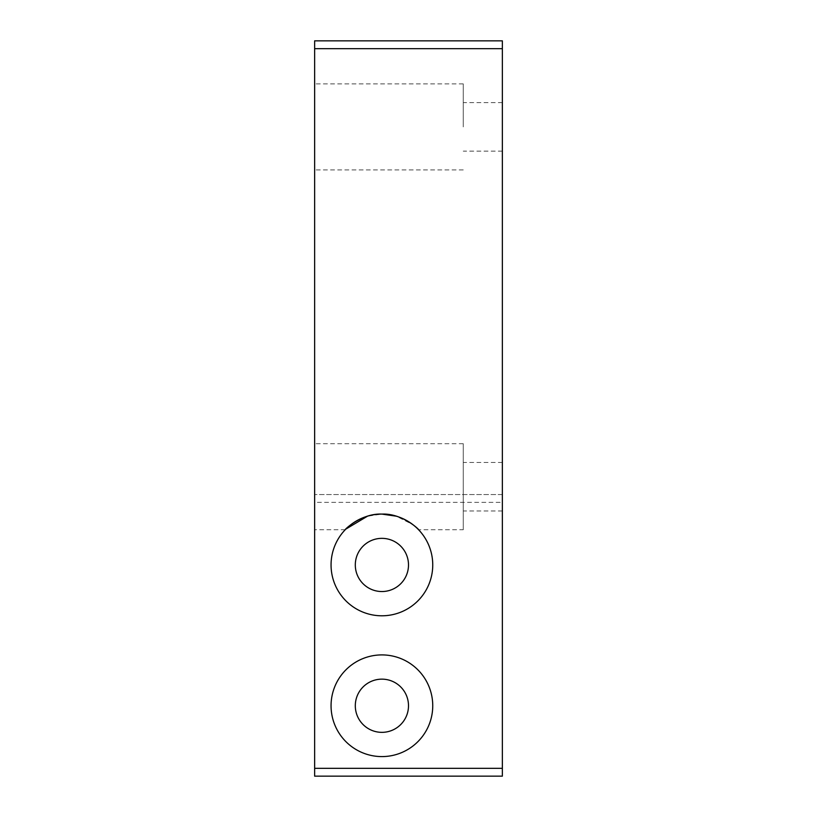 <?xml version="1.0" encoding="UTF-8"?>
<svg xmlns="http://www.w3.org/2000/svg" width="817" height="817" viewBox="0 0 817 817"><rect width="100%" height="100%" fill="white"/><g stroke="black" fill="none" stroke-linecap="round" stroke-linejoin="round"><path stroke-width="0.61" stroke-dasharray="4.08 3.06" d="M381.907 654.907A50.848 50.848 0 0 1 432.744 705.745A50.848 50.848 0 0 1 381.907 756.593A50.848 50.848 0 0 1 331.059 705.745A50.848 50.848 0 0 1 381.907 654.907M381.907 679.152A26.593 26.593 0 0 1 408.5 705.745A26.593 26.593 0 0 1 381.907 732.349A26.593 26.593 0 0 1 355.303 705.745A26.593 26.593 0 0 1 381.907 679.152M381.907 538.352A26.593 26.593 0 0 1 408.5 564.945A26.593 26.593 0 0 1 381.907 591.539A26.593 26.593 0 0 1 355.303 564.945A26.593 26.593 0 0 1 381.907 538.352M463.259 529.743L463.259 443.702L463.259 529.743L418.59 529.743L412.942 524.677L396.296 516.181M381.907 514.097A50.848 50.848 0 0 1 432.744 564.945A50.848 50.848 0 0 1 381.907 615.793A50.848 50.848 0 0 1 331.059 564.945A50.848 50.848 0 0 1 381.907 514.097L367.507 516.181M314.637 486.728L314.637 443.702L314.637 486.728M502.363 486.728L502.363 462.473L502.363 486.728M314.637 126.901L314.637 83.875L314.637 126.901M463.259 126.901L463.259 83.875L463.259 126.901M502.363 126.901L502.363 102.646L502.363 126.901M502.363 48.673L314.637 48.673L314.637 40.85L502.363 40.85L502.363 494.551L314.637 494.551L502.363 494.551L502.363 502.363L314.637 502.363L314.637 768.327L502.363 768.327L502.363 776.15L314.637 776.15L314.637 768.327M314.637 48.673L314.637 502.363M502.363 502.363L502.363 768.327M463.259 443.702L314.637 443.702M502.363 462.473L463.259 462.473M463.259 83.875L314.637 83.875M502.363 102.646L463.259 102.646M502.363 151.145L463.259 151.145M463.259 169.916L314.637 169.916M502.363 510.972L463.259 510.972M345.213 529.743L314.637 529.743"/><path stroke-width="1.23" d="M381.907 654.907A50.848 50.848 0 0 1 432.744 705.745A50.848 50.848 0 0 1 381.907 756.593A50.848 50.848 0 0 1 331.059 705.745A50.848 50.848 0 0 1 381.907 654.907M381.907 679.152A26.593 26.593 0 0 1 408.5 705.745A26.593 26.593 0 0 1 381.907 732.349A26.593 26.593 0 0 1 355.303 705.745A26.593 26.593 0 0 1 381.907 679.152M381.907 538.352A26.593 26.593 0 0 1 408.5 564.945A26.593 26.593 0 0 1 381.907 591.539A26.593 26.593 0 0 1 355.303 564.945A26.593 26.593 0 0 1 381.907 538.352M381.907 514.097C402.25 513.107 419.632 529.937 418.59 529.743C419.734 530.049 402.342 513.117 381.907 514.097A50.848 50.848 0 0 1 432.744 564.945A50.848 50.848 0 0 1 381.907 615.793A50.848 50.848 0 0 1 331.059 564.945A50.848 50.848 0 0 1 381.907 514.097C361.543 513.107 344.161 529.957 345.213 529.743C344.069 530.029 361.522 513.107 381.907 514.097L396.296 516.181M502.363 768.327L314.637 768.327L314.637 776.15L502.363 776.15L502.363 40.85L314.637 40.85L314.637 48.673L502.363 48.673M314.637 768.327L314.637 48.673M367.507 516.181L345.836 529.11"/></g></svg>
